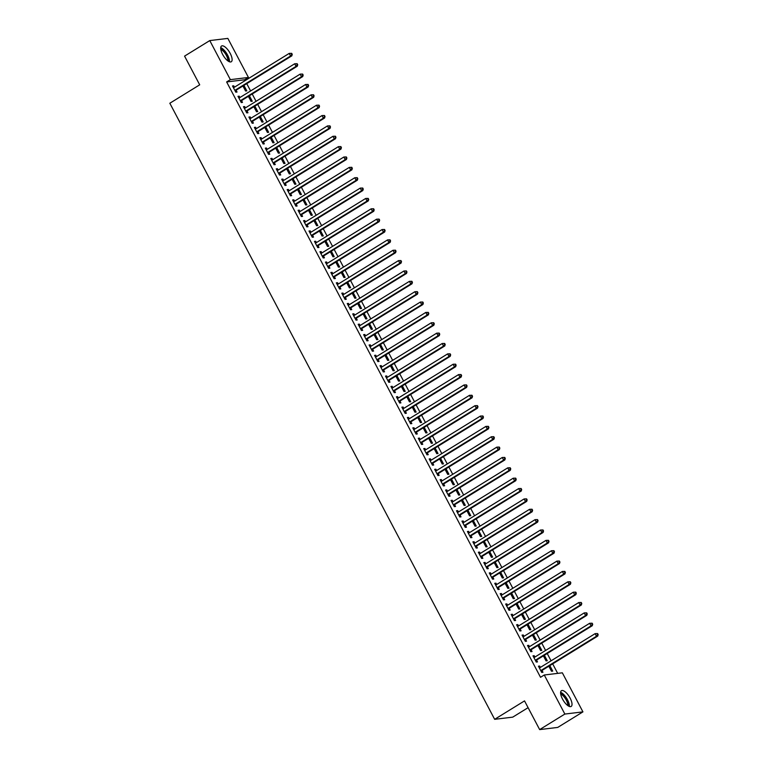 <?xml version="1.0" encoding="UTF-8"?>
<svg xmlns="http://www.w3.org/2000/svg" width="768" height="768" viewBox="0 0 768 768"><rect width="100%" height="100%" fill="white"/><g stroke="black" fill="none" stroke-linecap="round" stroke-linejoin="round"><path stroke-width="1.15" d="M562.493 699.024A9.254 3.542 -121.7 0 1 561.446 690.691A9.254 3.542 -121.7 0 1 570.115 698.112A9.254 3.542 -121.7 0 1 571.162 706.445A9.254 3.542 -121.7 0 1 562.493 699.024M222.595 54.346A9.254 3.542 -121.7 0 1 221.549 46.013A9.254 3.542 -121.7 0 1 230.218 53.434A9.254 3.542 -121.7 0 1 231.264 61.766A9.254 3.542 -121.7 0 1 222.595 54.346M557.693 673.382L552.672 663.869M551.069 660.816L547.21 653.501M545.606 650.458L541.747 643.142M540.144 640.099L536.285 632.784M534.682 629.731L530.822 622.426M529.219 619.373L525.36 612.058M523.747 609.014L519.898 601.699M518.285 598.656L514.435 591.341M512.822 588.288L508.973 580.973M507.36 577.93L503.51 570.614M501.898 567.571L498.048 560.256M496.435 557.203L492.586 549.898M490.973 546.845L487.123 539.53M485.51 536.486L481.651 529.171M480.048 526.118L476.189 518.813M474.586 515.76L470.726 508.445M469.123 505.402L465.264 498.086M463.661 495.043L459.802 487.728M458.198 484.675L454.339 477.36M452.736 474.317L448.877 467.002M447.274 463.958L443.414 456.643M441.811 453.59L437.952 446.285M436.349 443.232L432.49 435.917M430.886 432.874L427.027 425.558M425.424 422.506L421.565 415.2M419.962 412.147L416.102 404.832M414.499 401.789L410.64 394.474M409.027 391.43L405.178 384.115M403.565 381.062L399.715 373.747M398.102 370.704L394.253 363.389M392.64 360.346L388.79 353.03M387.178 349.978L383.328 342.672M381.715 339.619L377.866 332.304M376.253 329.261L372.403 321.946M370.79 318.902L366.931 311.587M365.328 308.534L361.469 301.219M359.866 298.176L356.006 290.861M354.403 287.818L350.544 280.502M348.941 277.45L345.082 270.144M343.478 267.091L339.619 259.776M338.016 256.733L334.157 249.418M332.554 246.365L328.694 239.059M327.091 236.006L323.232 228.691M321.629 225.648L317.77 218.333M316.166 215.29L312.307 207.974M310.704 204.922L306.845 197.606M305.242 194.563L301.382 187.248M299.77 184.205L295.92 176.89M294.307 173.837L290.458 166.531M288.845 163.478L284.995 156.163M283.382 153.12L279.533 145.805M277.92 142.752L274.07 135.446M272.458 132.394L268.608 125.078M266.995 122.035L263.146 114.72M261.533 111.677L257.674 104.362M256.07 101.309L252.211 93.994M250.608 90.95L246.749 83.635M245.146 80.592L244.714 79.766L248.448 77.462L230.362 79.642L209.77 40.579L227.846 38.4L248.448 77.462M562.339 672.816L582.931 711.878L564.854 714.058L544.262 674.995L562.339 672.816M564.854 714.058L539.654 729.6L557.731 727.421L582.931 711.878M528.096 707.674L512.736 717.139L494.659 719.318L169.834 103.238L199.699 84.816L184.57 56.122L209.77 40.579M544.368 655.258L547.248 660.73L546.029 660.883L543.389 655.862M533.222 656.294L534.202 655.69L532.982 655.843L536.256 662.054L537.485 661.91L536.592 660.23M534.202 655.69L534.922 657.043M533.443 634.541L536.323 640.013L535.104 640.157L532.464 635.146M522.298 635.578L523.277 634.973L522.058 635.117L525.331 641.338L526.55 641.184L525.667 639.514M523.277 634.973L523.997 636.326M522.518 613.814L525.398 619.286L524.179 619.43L521.539 614.419M511.373 614.851L512.352 614.246L511.133 614.39L514.406 620.611L515.626 620.467L514.742 618.787M512.352 614.246L513.062 615.6M511.594 593.088L514.474 598.56L513.254 598.714L510.614 593.693M500.448 594.125L501.427 593.52L500.208 593.674L503.482 599.885L504.701 599.741L503.818 598.061M501.427 593.52L502.138 594.883M500.669 572.371L503.549 577.843L502.33 577.987L499.68 572.976M489.523 573.408L490.502 572.803L489.283 572.947L492.557 579.168L493.776 579.014L492.893 577.344M490.502 572.803L491.213 574.157M489.734 551.645L492.624 557.117L491.405 557.27L488.755 552.25M478.598 552.682L479.578 552.077L478.349 552.23L481.632 558.442L482.851 558.298L481.968 556.618M479.578 552.077L480.288 553.43M478.81 530.928L481.699 536.4L480.48 536.544L477.83 531.533M467.664 531.965L468.653 531.36L467.424 531.504L470.707 537.725L471.926 537.571L471.043 535.901M468.653 531.36L469.363 532.714M467.885 510.202L470.774 515.674L469.555 515.818L466.906 510.806M456.739 511.238L457.718 510.634L456.499 510.778L459.782 516.998L461.002 516.854L460.118 515.174M457.718 510.634L458.438 511.987M456.96 489.475L459.85 494.947L458.621 495.101L455.981 490.08M445.814 490.512L446.794 489.907L445.574 490.061L448.858 496.272L450.077 496.128L449.194 494.448M446.794 489.907L447.514 491.27M446.035 468.758L448.925 474.23L447.696 474.374L445.056 469.363M434.89 469.795L435.869 469.19L434.65 469.334L437.923 475.555L439.152 475.402L438.269 473.731M435.869 469.19L436.589 470.544M435.11 448.032L438 453.504L436.771 453.658L434.131 448.637M423.965 449.069L424.944 448.464L423.725 448.618L426.998 454.829L428.227 454.685L427.334 453.005M424.944 448.464L425.664 449.827M424.186 427.315L427.066 432.787L425.846 432.931L423.206 427.92M413.04 428.352L414.019 427.747L412.8 427.891L416.074 434.112L417.302 433.958L416.41 432.288M414.019 427.747L414.739 429.101M413.261 406.589L416.141 412.061L414.922 412.205L412.282 407.194M402.115 407.626L403.094 407.021L401.875 407.165L405.149 413.386L406.368 413.242L405.485 411.562M403.094 407.021L403.805 408.374M402.336 385.862L405.216 391.344L403.997 391.488L401.357 386.467M391.19 386.899L392.17 386.304L390.95 386.448L394.224 392.659L395.443 392.515L394.56 390.835M392.17 386.304L392.88 387.658M391.411 365.146L394.291 370.618L393.072 370.762L390.422 365.75M380.266 366.182L381.245 365.578L380.026 365.722L383.299 371.942L384.518 371.798L383.635 370.118M381.245 365.578L381.955 366.931M380.477 344.419L383.366 349.891L382.147 350.045L379.498 345.024M369.341 345.456L370.32 344.851L369.091 345.005L372.374 351.216L373.594 351.072L372.71 349.392M370.32 344.851L371.03 346.214M369.552 323.702L372.442 329.174L371.222 329.318L368.573 324.307M358.406 324.739L359.395 324.134L358.166 324.278L361.45 330.499L362.669 330.346L361.786 328.675M359.395 324.134L360.106 325.488M358.627 302.976L361.517 308.448L360.298 308.592L357.648 303.581M347.482 304.013L348.461 303.408L347.242 303.552L350.525 309.773L351.744 309.629L350.861 307.949M348.461 303.408L349.181 304.762M347.702 282.25L350.592 287.731L349.373 287.875L346.723 282.854M336.557 283.296L337.536 282.691L336.317 282.835L339.6 289.046L340.819 288.902L339.936 287.222M337.536 282.691L338.256 284.045M336.778 261.533L339.667 267.005L338.438 267.149L335.798 262.138M325.632 262.57L326.611 261.965L325.392 262.109L328.666 268.33L329.894 268.186L329.011 266.506M326.611 261.965L327.331 263.318M325.853 240.806L328.742 246.278L327.514 246.432L324.874 241.411M314.707 241.843L315.686 241.238L314.467 241.392L317.741 247.603L318.97 247.459L318.086 245.779M315.686 241.238L316.406 242.602M314.928 220.09L317.808 225.562L316.589 225.706L313.949 220.694M303.782 221.126L304.762 220.522L303.542 220.666L306.816 226.886L308.045 226.733L307.152 225.062M304.762 220.522L305.482 221.875M304.003 199.363L306.883 204.835L305.664 204.979L303.024 199.968M292.858 200.4L293.837 199.795L292.618 199.949L295.891 206.16L297.11 206.016L296.227 204.336M293.837 199.795L294.547 201.149M293.078 178.637L295.958 184.118L294.739 184.262L292.099 179.242M281.933 179.683L282.912 179.078L281.693 179.222L284.966 185.434L286.186 185.29L285.302 183.61M282.912 179.078L283.622 180.432M282.154 157.92L285.034 163.392L283.814 163.536L281.165 158.525M271.008 158.957L271.987 158.352L270.768 158.496L274.042 164.717L275.261 164.573L274.378 162.893M271.987 158.352L272.698 159.706M271.229 137.194L274.109 142.666L272.89 142.819L270.24 137.798M260.083 138.23L261.062 137.626L259.834 137.779L263.117 143.99L264.336 143.846L263.453 142.166M261.062 137.626L261.773 138.989M260.294 116.477L263.184 121.949L261.965 122.093L259.315 117.082M249.158 117.514L250.138 116.909L248.909 117.053L252.192 123.274L253.411 123.12L252.528 121.45M250.138 116.909L250.848 118.262M249.37 95.75L252.259 101.222L251.04 101.376L248.39 96.355M238.224 96.787L239.213 96.182L237.984 96.336L241.267 102.547L242.486 102.403L241.603 100.723M239.213 96.182L239.923 97.536M244.714 79.766L226.637 81.946L540.528 677.299L544.262 674.995M232.762 86.429L233.741 85.824L232.522 85.968L235.805 92.189L237.024 92.045L236.141 90.365M233.741 85.824L234.461 87.178M243.907 85.392L246.797 90.864L245.578 91.008L242.928 85.997M243.686 107.146L244.675 106.55L243.446 106.694L246.73 112.906L247.949 112.762L247.066 111.082M244.675 106.55L245.386 107.904M254.832 106.109L257.722 111.581L256.502 111.734L253.853 106.714M254.621 127.872L255.6 127.267L254.371 127.411L257.654 133.632L258.874 133.488L257.99 131.808M255.6 127.267L256.31 128.621M265.757 126.835L268.646 132.307L267.427 132.451L264.778 127.44M265.546 148.598L266.525 147.994L265.306 148.138L268.579 154.358L269.798 154.205L268.915 152.534M266.525 147.994L267.235 149.347M276.691 147.562L279.571 153.034L278.352 153.178L275.702 148.166M276.47 169.315L277.45 168.71L276.23 168.864L279.504 175.075L280.723 174.931L279.84 173.251M277.45 168.71L278.16 170.074M287.616 168.278L290.496 173.75L289.277 173.904L286.637 168.883M287.395 190.042L288.374 189.437L287.155 189.581L290.429 195.802L291.648 195.648L290.765 193.978M288.374 189.437L289.085 190.79M298.541 189.005L301.421 194.477L300.202 194.621L297.562 189.61M298.32 210.758L299.299 210.154L298.08 210.307L301.354 216.518L302.573 216.374L301.69 214.694M299.299 210.154L300.019 211.517M309.466 209.722L312.346 215.194L311.126 215.347L308.486 210.326M309.245 231.485L310.224 230.88L309.005 231.024L312.278 237.245L313.507 237.101L312.614 235.421M310.224 230.88L310.944 232.234M320.39 230.448L323.28 235.92L322.051 236.064L319.411 231.053M320.17 252.211L321.149 251.606L319.93 251.75L323.203 257.971L324.432 257.818L323.549 256.147M321.149 251.606L321.869 252.96M331.315 251.174L334.205 256.646L332.976 256.79L330.336 251.779M331.094 272.928L332.074 272.323L330.854 272.477L334.138 278.688L335.357 278.544L334.474 276.864M332.074 272.323L332.794 273.677M342.24 271.891L345.13 277.363L343.901 277.517L341.261 272.496M342.019 293.654L342.998 293.05L341.779 293.194L345.062 299.414L346.282 299.261L345.398 297.59M342.998 293.05L343.718 294.403M353.165 292.618L356.054 298.09L354.835 298.234L352.186 293.222M352.944 314.371L353.933 313.766L352.704 313.92L355.987 320.131L357.206 319.987L356.323 318.307M353.933 313.766L354.643 315.13M364.09 313.334L366.979 318.806L365.76 318.96L363.11 313.939M363.878 335.098L364.858 334.493L363.629 334.637L366.912 340.858L368.131 340.714L367.248 339.034M364.858 334.493L365.568 335.846M375.014 334.061L377.904 339.533L376.685 339.677L374.035 334.666M374.803 355.824L375.782 355.219L374.563 355.363L377.837 361.584L379.056 361.43L378.173 359.76M375.782 355.219L376.493 356.573M385.949 354.787L388.829 360.259L387.61 360.403L384.96 355.392M385.728 376.541L386.707 375.936L385.488 376.09L388.762 382.301L389.981 382.157L389.098 380.477M386.707 375.936L387.418 377.29M396.874 375.504L399.754 380.976L398.534 381.13L395.885 376.109M396.653 397.267L397.632 396.662L396.413 396.806L399.686 403.027L400.906 402.874L400.022 401.203M397.632 396.662L398.342 398.016M407.798 396.23L410.678 401.702L409.459 401.846L406.819 396.835M407.578 417.984L408.557 417.379L407.338 417.533L410.611 423.744L411.83 423.6L410.947 421.92M408.557 417.379L409.267 418.742M418.723 416.947L421.603 422.419L420.384 422.573L417.744 417.552M418.502 438.71L419.482 438.106L418.262 438.25L421.536 444.47L422.765 444.326L421.872 442.646M419.482 438.106L420.202 439.459M429.648 437.674L432.528 443.146L431.309 443.29L428.669 438.278M429.427 459.437L430.406 458.832L429.187 458.976L432.461 465.187L433.69 465.043L432.806 463.363M430.406 458.832L431.126 460.186M440.573 458.39L443.462 463.872L442.234 464.016L439.594 458.995M440.352 480.154L441.331 479.549L440.112 479.702L443.395 485.914L444.614 485.77L443.731 484.09M441.331 479.549L442.051 480.902M451.498 479.117L454.387 484.589L453.158 484.733L450.518 479.722M451.277 500.88L452.256 500.275L451.037 500.419L454.32 506.64L455.539 506.486L454.656 504.816M452.256 500.275L452.976 501.629M462.422 499.843L465.312 505.315L464.093 505.459L461.443 500.448M462.202 521.597L463.19 520.992L461.962 521.146L465.245 527.357L466.464 527.213L465.581 525.533M463.19 520.992L463.901 522.355M473.347 520.56L476.237 526.032L475.018 526.186L472.368 521.165M473.126 542.323L474.115 541.718L472.886 541.862L476.17 548.083L477.389 547.939L476.506 546.259M474.115 541.718L474.826 543.072M484.272 541.286L487.162 546.758L485.942 546.902L483.293 541.891M484.061 563.05L485.04 562.445L483.811 562.589L487.094 568.8L488.314 568.656L487.43 566.976M485.04 562.445L485.75 563.798M495.197 562.003L498.086 567.485L496.867 567.629L494.218 562.608M494.986 583.766L495.965 583.162L494.746 583.306L498.019 589.526L499.238 589.382L498.355 587.702M495.965 583.162L496.675 584.515M506.131 582.73L509.011 588.202L507.792 588.346L505.142 583.334M505.91 604.493L506.89 603.888L505.67 604.032L508.944 610.253L510.163 610.099L509.28 608.429M506.89 603.888L507.6 605.242M517.056 603.456L519.936 608.928L518.717 609.072L516.077 604.061M516.835 625.21L517.814 624.605L516.595 624.758L519.869 630.97L521.088 630.826L520.205 629.146M517.814 624.605L518.525 625.968M527.981 624.173L530.861 629.645L529.642 629.798L527.002 624.778M527.76 645.936L528.739 645.331L527.52 645.475L530.794 651.696L532.022 651.552L531.13 649.872M528.739 645.331L529.459 646.685M538.906 644.899L541.786 650.371L540.566 650.515L537.926 645.504M538.685 666.662L539.664 666.058L538.445 666.202L541.718 672.413L542.947 672.269L542.064 670.589M539.664 666.058L540.384 667.411M549.83 665.616L552.72 671.098L551.491 671.242L548.851 666.221M226.637 81.946L230.362 79.642M539.654 729.6L524.525 700.896L494.659 719.318M235.334 90.077L236.554 89.923L291.811 55.853L290.582 55.997L235.334 90.077A1.19 1.075 -96.9 0 0 235.018 90.365L234.922 90.509M291.754 54.432L290.582 55.997L289.219 53.405L291.696 53.338L291.206 53.395L291.754 54.432L292.243 54.374L291.696 53.338M233.405 87.648L233.578 87.629A1.19 1.075 -96.9 0 0 233.962 87.485L289.219 53.405L291.206 53.395M236.554 89.923A1.19 1.075 -96.9 0 0 236.246 90.221L235.392 91.402M291.811 55.853L292.243 54.374M240.797 100.435L242.016 100.291L297.274 66.211L296.054 66.355L240.797 100.435A1.19 1.075 -96.9 0 0 240.49 100.723L240.384 100.867M297.216 64.79L296.054 66.355L294.682 63.773L297.158 63.696L296.669 63.754L297.216 64.79L297.706 64.733L297.158 63.696M238.867 98.006L239.04 97.987A1.19 1.075 -96.9 0 0 239.424 97.843L294.682 63.773L296.669 63.754M242.016 100.291A1.19 1.075 -96.9 0 0 241.709 100.579L240.854 101.77M297.274 66.211L297.706 64.733M246.259 110.794L247.478 110.65L302.736 76.57L301.517 76.723L246.259 110.794A1.19 1.075 -96.9 0 0 245.952 111.091L245.846 111.235M302.678 75.149L301.517 76.723L300.144 74.131L302.621 74.054L302.141 74.112L302.678 75.149L303.168 75.091L302.621 74.054M244.33 108.374L244.502 108.346A1.19 1.075 -96.9 0 0 244.886 108.211L300.144 74.131L302.141 74.112M247.478 110.65A1.19 1.075 -96.9 0 0 247.171 110.938L246.317 112.128M302.736 76.57L303.168 75.091M220.694 48.538A8.006 3.062 -121.7 0 1 222.25 49.248A8.006 3.062 -121.7 0 1 227.107 55.133A8.006 3.062 -121.7 0 1 228.624 61.392M227.866 60.893A7.421 2.832 58.3 0 0 221.894 49.997A7.421 2.832 58.3 0 0 220.8 49.44M229.43 61.786A9.197 3.514 58.3 0 0 222.019 48.317A9.197 3.514 58.3 0 0 220.714 47.635M560.602 693.216A8.006 3.062 -121.7 0 1 562.147 693.926A8.006 3.062 -121.7 0 1 567.005 699.811A8.006 3.062 -121.7 0 1 568.522 706.07M567.773 705.571A7.421 2.832 58.3 0 0 561.792 694.675A7.421 2.832 58.3 0 0 560.698 694.109M569.338 706.454A9.197 3.514 58.3 0 0 561.917 692.995A9.197 3.514 58.3 0 0 560.611 692.314M251.722 121.162L252.941 121.008L308.198 86.938L306.979 87.082L251.722 121.162A1.19 1.075 -96.9 0 0 251.414 121.45L251.309 121.594M308.15 85.517L306.979 87.082L305.606 84.49L308.083 84.413L307.603 84.48L308.15 85.517L308.63 85.45L308.083 84.413M249.792 118.733L249.965 118.704A1.19 1.075 -96.9 0 0 250.358 118.57L305.606 84.49L307.603 84.48M252.941 121.008A1.19 1.075 -96.9 0 0 252.634 121.306L251.779 122.486M308.198 86.938L308.63 85.45M257.184 131.52L258.403 131.376L313.661 97.296L312.442 97.44L257.184 131.52A1.19 1.075 -96.9 0 0 256.877 131.808L256.771 131.952M313.613 95.875L312.442 97.44L311.069 94.848L313.555 94.781L313.066 94.838L313.613 95.875L314.093 95.818L313.555 94.781M255.264 129.091L255.427 129.072A1.19 1.075 -96.9 0 0 255.821 128.928L311.069 94.848L313.066 94.838M258.403 131.376A1.19 1.075 -96.9 0 0 258.096 131.664L257.242 132.854M313.661 97.296L314.093 95.818M262.646 141.878L263.866 141.734L319.123 107.654L317.904 107.808L262.646 141.878A1.19 1.075 -96.9 0 0 262.339 142.166L262.234 142.32M319.075 106.234L317.904 107.808L316.531 105.216L319.018 105.139L318.528 105.197L319.075 106.234L319.555 106.176L319.018 105.139M260.726 139.45L260.89 139.43A1.19 1.075 -96.9 0 0 261.283 139.286L316.531 105.216L318.528 105.197M263.866 141.734A1.19 1.075 -96.9 0 0 263.558 142.022L262.704 143.213M319.123 107.654L319.555 106.176M268.109 152.246L269.328 152.093L324.586 118.022L323.366 118.166L268.109 152.246A1.19 1.075 -96.9 0 0 267.802 152.534L267.696 152.678M324.538 116.592L323.366 118.166L321.994 115.574L324.48 115.498L323.99 115.555L324.538 116.592L325.027 116.534L324.48 115.498M266.189 149.818L266.352 149.789A1.19 1.075 -96.9 0 0 266.746 149.654L321.994 115.574L323.99 115.555M269.328 152.093A1.19 1.075 -96.9 0 0 269.021 152.381L268.166 153.571M324.586 118.022L325.027 116.534M273.571 162.605L274.79 162.461L330.048 128.381L328.829 128.525L273.571 162.605A1.19 1.075 -96.9 0 0 273.264 162.893L273.158 163.037M330 126.96L328.829 128.525L327.466 125.933L329.942 125.866L329.453 125.923L330 126.96L330.49 126.902L329.942 125.866M271.651 160.176L271.814 160.157A1.19 1.075 -96.9 0 0 272.208 160.013L327.466 125.933L329.453 125.923M274.79 162.461A1.19 1.075 -96.9 0 0 274.483 162.749L273.629 163.93M330.048 128.381L330.49 126.902M279.034 172.963L280.253 172.819L335.51 138.739L334.291 138.883L279.034 172.963A1.19 1.075 -96.9 0 0 278.726 173.251L278.621 173.395M335.462 137.318L334.291 138.883L332.928 136.301L335.405 136.224L334.915 136.282L335.462 137.318L335.952 137.261L335.405 136.224M277.114 170.534L277.277 170.515A1.19 1.075 -96.9 0 0 277.67 170.371L332.928 136.301L334.915 136.282M280.253 172.819A1.19 1.075 -96.9 0 0 279.946 173.107L279.091 174.298M335.51 138.739L335.952 137.261M284.496 183.322L285.715 183.178L340.973 149.098L339.754 149.251L284.496 183.322A1.19 1.075 -96.9 0 0 284.189 183.619L284.083 183.763M340.925 147.677L339.754 149.251L338.39 146.659L340.867 146.582L340.378 146.64L340.925 147.677L341.414 147.619L340.867 146.582M282.576 180.902L282.739 180.874A1.19 1.075 -96.9 0 0 283.133 180.739L338.39 146.659L340.378 146.64M285.715 183.178A1.19 1.075 -96.9 0 0 285.408 183.466L284.554 184.656M340.973 149.098L341.414 147.619M289.958 193.69L291.178 193.536L346.435 159.466L345.216 159.61L289.958 193.69A1.19 1.075 -96.9 0 0 289.651 193.978L289.546 194.122M346.387 158.045L345.216 159.61L343.853 157.018L346.33 156.95L345.84 157.008L346.387 158.045L346.877 157.978L346.33 156.95M288.038 191.261L288.202 191.232A1.19 1.075 -96.9 0 0 288.595 191.098L343.853 157.018L345.84 157.008M291.178 193.536A1.19 1.075 -96.9 0 0 290.87 193.834L290.016 195.014M346.435 159.466L346.877 157.978M295.421 204.048L296.64 203.904L351.898 169.824L350.678 169.968L295.421 204.048A1.19 1.075 -96.9 0 0 295.114 204.336L295.008 204.48M351.85 168.403L350.678 169.968L349.315 167.386L351.792 167.309L351.302 167.366L351.85 168.403L352.339 168.346L351.792 167.309M293.501 201.619L293.674 201.6A1.19 1.075 -96.9 0 0 294.058 201.456L349.315 167.386L351.302 167.366M296.64 203.904A1.19 1.075 -96.9 0 0 296.333 204.192L295.478 205.382M351.898 169.824L352.339 168.346M300.883 214.406L302.102 214.262L357.36 180.182L356.141 180.336L300.883 214.406A1.19 1.075 -96.9 0 0 300.576 214.704L300.47 214.848M357.312 178.762L356.141 180.336L354.778 177.744L357.254 177.667L356.765 177.725L357.312 178.762L357.802 178.704L357.254 177.667M298.963 211.987L299.136 211.958A1.19 1.075 -96.9 0 0 299.52 211.824L354.778 177.744L356.765 177.725M302.102 214.262A1.19 1.075 -96.9 0 0 301.795 214.55L300.941 215.741M357.36 180.182L357.802 178.704M306.346 224.774L307.574 224.621L362.822 190.55L361.603 190.694L306.346 224.774A1.19 1.075 -96.9 0 0 306.038 225.062L305.933 225.206M362.774 189.12L361.603 190.694L360.24 188.102L362.717 188.026L362.227 188.093L362.774 189.12L363.264 189.062L362.717 188.026M304.426 222.346L304.598 222.317A1.19 1.075 -96.9 0 0 304.982 222.182L360.24 188.102L362.227 188.093M307.574 224.621A1.19 1.075 -96.9 0 0 307.258 224.909L306.403 226.099M362.822 190.55L363.264 189.062M311.808 235.133L313.037 234.989L368.285 200.909L367.066 201.053L311.808 235.133A1.19 1.075 -96.9 0 0 311.501 235.421L311.395 235.565M368.237 199.488L367.066 201.053L365.702 198.461L368.179 198.394L367.69 198.451L368.237 199.488L368.726 199.43L368.179 198.394M309.888 232.704L310.061 232.685A1.19 1.075 -96.9 0 0 310.445 232.541L365.702 198.461L367.69 198.451M313.037 234.989A1.19 1.075 -96.9 0 0 312.72 235.277L311.866 236.467M368.285 200.909L368.726 199.43M317.27 245.491L318.499 245.347L373.747 211.267L372.528 211.421L317.27 245.491A1.19 1.075 -96.9 0 0 316.963 245.779L316.858 245.933M373.699 209.846L372.528 211.421L371.165 208.829L373.642 208.752L373.152 208.81L373.699 209.846L374.189 209.789L373.642 208.752M315.35 243.062L315.523 243.043A1.19 1.075 -96.9 0 0 315.907 242.899L371.165 208.829L373.152 208.81M318.499 245.347A1.19 1.075 -96.9 0 0 318.182 245.635L317.328 246.826M373.747 211.267L374.189 209.789M322.733 255.859L323.962 255.706L379.21 221.635L377.99 221.779L322.733 255.859A1.19 1.075 -96.9 0 0 322.426 256.147L322.32 256.291M379.162 220.205L377.99 221.779L376.627 219.187L379.104 219.11L378.614 219.168L379.162 220.205L379.651 220.147L379.104 219.11M320.813 253.43L320.986 253.402A1.19 1.075 -96.9 0 0 321.37 253.267L376.627 219.187L378.614 219.168M323.962 255.706A1.19 1.075 -96.9 0 0 323.645 255.994L322.8 257.184M379.21 221.635L379.651 220.147M328.195 266.218L329.424 266.064L384.682 231.994L383.453 232.138L328.195 266.218A1.19 1.075 -96.9 0 0 327.888 266.506L327.782 266.65M384.624 230.573L383.453 232.138L382.09 229.546L384.566 229.478L384.077 229.536L384.624 230.573L385.114 230.515L384.566 229.478M326.275 263.789L326.448 263.77A1.19 1.075 -96.9 0 0 326.832 263.626L382.09 229.546L384.077 229.536M329.424 266.064A1.19 1.075 -96.9 0 0 329.117 266.362L328.262 267.542M384.682 231.994L385.114 230.515M333.667 276.576L334.886 276.432L390.144 242.352L388.915 242.496L333.667 276.576A1.19 1.075 -96.9 0 0 333.35 276.864L333.245 277.008M390.086 240.931L388.915 242.496L387.552 239.914L390.029 239.837L389.539 239.894L390.086 240.931L390.576 240.874L390.029 239.837M331.738 274.147L331.91 274.128A1.19 1.075 -96.9 0 0 332.294 273.984L387.552 239.914L389.539 239.894M334.886 276.432A1.19 1.075 -96.9 0 0 334.579 276.72L333.725 277.91M390.144 242.352L390.576 240.874M339.13 286.934L340.349 286.79L395.606 252.71L394.378 252.864L339.13 286.934A1.19 1.075 -96.9 0 0 338.813 287.232L338.707 287.376M395.549 251.29L394.378 252.864L393.014 250.272L395.491 250.195L395.002 250.253L395.549 251.29L396.038 251.232L395.491 250.195M337.2 284.515L337.373 284.486A1.19 1.075 -96.9 0 0 337.757 284.352L393.014 250.272L395.002 250.253M340.349 286.79A1.19 1.075 -96.9 0 0 340.042 287.078L339.187 288.269M395.606 252.71L396.038 251.232M344.592 297.302L345.811 297.149L401.069 263.078L399.84 263.222L344.592 297.302A1.19 1.075 -96.9 0 0 344.275 297.59L344.179 297.734M401.011 261.658L399.84 263.222L398.477 260.63L400.954 260.563L400.464 260.621L401.011 261.658L401.501 261.59L400.954 260.563M342.662 294.874L342.835 294.845A1.19 1.075 -96.9 0 0 343.219 294.71L398.477 260.63L400.464 260.621M345.811 297.149A1.19 1.075 -96.9 0 0 345.504 297.446L344.65 298.627M401.069 263.078L401.501 261.59M350.054 307.661L351.274 307.517L406.531 273.437L405.302 273.581L350.054 307.661A1.19 1.075 -96.9 0 0 349.738 307.949L349.642 308.093M406.474 272.016L405.302 273.581L403.939 270.998L406.416 270.922L405.926 270.979L406.474 272.016L406.963 271.958L406.416 270.922M348.125 305.232L348.298 305.213A1.19 1.075 -96.9 0 0 348.682 305.069L403.939 270.998L405.926 270.979M351.274 307.517A1.19 1.075 -96.9 0 0 350.966 307.805L350.112 308.995M406.531 273.437L406.963 271.958M355.517 318.019L356.736 317.875L411.994 283.795L410.774 283.949L355.517 318.019A1.19 1.075 -96.9 0 0 355.21 318.307L355.104 318.461M411.936 282.374L410.774 283.949L409.402 281.357L411.878 281.28L411.398 281.338L411.936 282.374L412.426 282.317L411.878 281.28M353.587 315.59L353.76 315.571A1.19 1.075 -96.9 0 0 354.144 315.427L409.402 281.357L411.398 281.338M356.736 317.875A1.19 1.075 -96.9 0 0 356.429 318.163L355.574 319.354M411.994 283.795L412.426 282.317M360.979 328.387L362.198 328.234L417.456 294.163L416.237 294.307L360.979 328.387A1.19 1.075 -96.9 0 0 360.672 328.675L360.566 328.819M417.398 292.733L416.237 294.307L414.864 291.715L417.341 291.638L416.861 291.706L417.398 292.733L417.888 292.675L417.341 291.638M359.05 325.958L359.222 325.93A1.19 1.075 -96.9 0 0 359.606 325.795L414.864 291.715L416.861 291.706M362.198 328.234A1.19 1.075 -96.9 0 0 361.891 328.522L361.037 329.712M417.456 294.163L417.888 292.675M366.442 338.746L367.661 338.602L422.918 304.522L421.699 304.666L366.442 338.746A1.19 1.075 -96.9 0 0 366.134 339.034L366.029 339.178M422.87 303.101L421.699 304.666L420.326 302.074L422.813 302.006L422.323 302.064L422.87 303.101L423.35 303.043L422.813 302.006M364.522 336.317L364.685 336.298A1.19 1.075 -96.9 0 0 365.078 336.154L420.326 302.074L422.323 302.064M367.661 338.602A1.19 1.075 -96.9 0 0 367.354 338.89L366.499 340.08M422.918 304.522L423.35 303.043M371.904 349.104L373.123 348.96L428.381 314.88L427.162 315.034L371.904 349.104A1.19 1.075 -96.9 0 0 371.597 349.392L371.491 349.546M428.333 313.459L427.162 315.034L425.789 312.442L428.275 312.365L427.786 312.422L428.333 313.459L428.813 313.402L428.275 312.365M369.984 346.675L370.147 346.656A1.19 1.075 -96.9 0 0 370.541 346.512L425.789 312.442L427.786 312.422M373.123 348.96A1.19 1.075 -96.9 0 0 372.816 349.248L371.962 350.438M428.381 314.88L428.813 313.402M377.366 359.462L378.586 359.318L433.843 325.248L432.624 325.392L377.366 359.462A1.19 1.075 -96.9 0 0 377.059 359.76L376.954 359.904M433.795 323.818L432.624 325.392L431.251 322.8L433.738 322.723L433.248 322.781L433.795 323.818L434.285 323.76L433.738 322.723M375.446 357.043L375.61 357.014A1.19 1.075 -96.9 0 0 376.003 356.88L431.251 322.8L433.248 322.781M378.586 359.318A1.19 1.075 -96.9 0 0 378.278 359.606L377.424 360.797M433.843 325.248L434.285 323.76M382.829 369.83L384.048 369.677L439.306 335.606L438.086 335.75L382.829 369.83A1.19 1.075 -96.9 0 0 382.522 370.118L382.416 370.262M439.258 334.186L438.086 335.75L436.723 333.158L439.2 333.091L438.71 333.149L439.258 334.186L439.747 334.128L439.2 333.091M380.909 367.402L381.072 367.382A1.19 1.075 -96.9 0 0 381.466 367.238L436.723 333.158L438.71 333.149M384.048 369.677A1.19 1.075 -96.9 0 0 383.741 369.974L382.886 371.155M439.306 335.606L439.747 334.128M388.291 380.189L389.51 380.045L444.768 345.965L443.549 346.109L388.291 380.189A1.19 1.075 -96.9 0 0 387.984 380.477L387.878 380.621M444.72 344.544L443.549 346.109L442.186 343.526L444.662 343.45L444.173 343.507L444.72 344.544L445.21 344.486L444.662 343.45M386.371 377.76L386.534 377.741A1.19 1.075 -96.9 0 0 386.928 377.597L442.186 343.526L444.173 343.507M389.51 380.045A1.19 1.075 -96.9 0 0 389.203 380.333L388.349 381.523M444.768 345.965L445.21 344.486M393.754 390.547L394.973 390.403L450.23 356.323L449.011 356.477L393.754 390.547A1.19 1.075 -96.9 0 0 393.446 390.845L393.341 390.989M450.182 354.902L449.011 356.477L447.648 353.885L450.125 353.808L449.635 353.866L450.182 354.902L450.672 354.845L450.125 353.808M391.834 388.128L391.997 388.099A1.19 1.075 -96.9 0 0 392.39 387.965L447.648 353.885L449.635 353.866M394.973 390.403A1.19 1.075 -96.9 0 0 394.666 390.691L393.811 391.882M450.23 356.323L450.672 354.845M399.216 400.915L400.435 400.762L455.693 366.691L454.474 366.835L399.216 400.915A1.19 1.075 -96.9 0 0 398.909 401.203L398.803 401.347M455.645 365.27L454.474 366.835L453.11 364.243L455.587 364.166L455.098 364.234L455.645 365.27L456.134 365.203L455.587 364.166M397.296 398.486L397.459 398.458A1.19 1.075 -96.9 0 0 397.853 398.323L453.11 364.243L455.098 364.234M400.435 400.762A1.19 1.075 -96.9 0 0 400.128 401.059L399.274 402.24M455.693 366.691L456.134 365.203M404.678 411.274L405.898 411.13L461.155 377.05L459.936 377.194L404.678 411.274A1.19 1.075 -96.9 0 0 404.371 411.562L404.266 411.706M461.107 375.629L459.936 377.194L458.573 374.602L461.05 374.534L460.56 374.592L461.107 375.629L461.597 375.571L461.05 374.534M402.758 408.845L402.922 408.826A1.19 1.075 -96.9 0 0 403.315 408.682L458.573 374.602L460.56 374.592M405.898 411.13A1.19 1.075 -96.9 0 0 405.59 411.418L404.736 412.608M461.155 377.05L461.597 375.571M410.141 421.632L411.36 421.488L466.618 387.408L465.398 387.562L410.141 421.632A1.19 1.075 -96.9 0 0 409.834 421.92L409.728 422.074M466.57 385.987L465.398 387.562L464.035 384.97L466.512 384.893L466.022 384.95L466.57 385.987L467.059 385.93L466.512 384.893M408.221 419.203L408.394 419.184A1.19 1.075 -96.9 0 0 408.778 419.04L464.035 384.97L466.022 384.95M411.36 421.488A1.19 1.075 -96.9 0 0 411.053 421.776L410.198 422.966M466.618 387.408L467.059 385.93M415.603 432L416.822 431.846L472.08 397.776L470.861 397.92L415.603 432A1.19 1.075 -96.9 0 0 415.296 432.288L415.19 432.432M472.032 396.346L470.861 397.92L469.498 395.328L471.974 395.251L471.485 395.309L472.032 396.346L472.522 396.288L471.974 395.251M413.683 429.571L413.856 429.542A1.19 1.075 -96.9 0 0 414.24 429.408L469.498 395.328L471.485 395.309M416.822 431.846A1.19 1.075 -96.9 0 0 416.515 432.134L415.661 433.325M472.08 397.776L472.522 396.288M421.066 442.358L422.294 442.214L477.542 408.134L476.323 408.278L421.066 442.358A1.19 1.075 -96.9 0 0 420.758 442.646L420.653 442.79M477.494 406.714L476.323 408.278L474.96 405.686L477.437 405.619L476.947 405.677L477.494 406.714L477.984 406.656L477.437 405.619M419.146 439.93L419.318 439.91A1.19 1.075 -96.9 0 0 419.702 439.766L474.96 405.686L476.947 405.677M422.294 442.214A1.19 1.075 -96.9 0 0 421.978 442.502L421.123 443.683M477.542 408.134L477.984 406.656M426.528 452.717L427.757 452.573L483.005 418.493L481.786 418.646L426.528 452.717A1.19 1.075 -96.9 0 0 426.221 453.005L426.115 453.149M482.957 417.072L481.786 418.646L480.422 416.054L482.899 415.978L482.41 416.035L482.957 417.072L483.446 417.014L482.899 415.978M424.608 450.288L424.781 450.269A1.19 1.075 -96.9 0 0 425.165 450.125L480.422 416.054L482.41 416.035M427.757 452.573A1.19 1.075 -96.9 0 0 427.44 452.861L426.586 454.051M483.005 418.493L483.446 417.014M431.99 463.075L433.219 462.931L488.467 428.851L487.248 429.005L431.99 463.075A1.19 1.075 -96.9 0 0 431.683 463.373L431.578 463.517M488.419 427.43L487.248 429.005L485.885 426.413L488.362 426.336L487.872 426.394L488.419 427.43L488.909 427.373L488.362 426.336M430.07 460.656L430.243 460.627A1.19 1.075 -96.9 0 0 430.627 460.493L485.885 426.413L487.872 426.394M433.219 462.931A1.19 1.075 -96.9 0 0 432.902 463.219L432.048 464.41M488.467 428.851L488.909 427.373M437.453 473.443L438.682 473.29L493.939 439.219L492.71 439.363L437.453 473.443A1.19 1.075 -96.9 0 0 437.146 473.731L437.04 473.875M493.882 437.798L492.71 439.363L491.347 436.771L493.824 436.704L493.334 436.762L493.882 437.798L494.371 437.731L493.824 436.704M435.533 471.014L435.706 470.986A1.19 1.075 -96.9 0 0 436.09 470.851L491.347 436.771L493.334 436.762M438.682 473.29A1.19 1.075 -96.9 0 0 438.365 473.587L437.52 474.768M493.939 439.219L494.371 437.731M442.915 483.802L444.144 483.658L499.402 449.578L498.173 449.722L442.915 483.802A1.19 1.075 -96.9 0 0 442.608 484.09L442.502 484.234M499.344 448.157L498.173 449.722L496.81 447.139L499.286 447.062L498.797 447.12L499.344 448.157L499.834 448.099L499.286 447.062M440.995 481.373L441.168 481.354A1.19 1.075 -96.9 0 0 441.552 481.21L496.81 447.139L498.797 447.12M444.144 483.658A1.19 1.075 -96.9 0 0 443.837 483.946L442.982 485.136M499.402 449.578L499.834 448.099M448.387 494.16L449.606 494.016L504.864 459.936L503.635 460.09L448.387 494.16A1.19 1.075 -96.9 0 0 448.07 494.458L447.965 494.602M504.806 458.515L503.635 460.09L502.272 457.498L504.749 457.421L504.259 457.478L504.806 458.515L505.296 458.458L504.749 457.421M446.458 491.741L446.63 491.712A1.19 1.075 -96.9 0 0 447.014 491.578L502.272 457.498L504.259 457.478M449.606 494.016A1.19 1.075 -96.9 0 0 449.299 494.304L448.445 495.494M504.864 459.936L505.296 458.458M453.85 504.528L455.069 504.374L510.326 470.304L509.098 470.448L453.85 504.528A1.19 1.075 -96.9 0 0 453.533 504.816L453.427 504.96M510.269 468.874L509.098 470.448L507.734 467.856L510.211 467.779L509.722 467.846L510.269 468.874L510.758 468.816L510.211 467.779M451.92 502.099L452.093 502.07A1.19 1.075 -96.9 0 0 452.477 501.936L507.734 467.856L509.722 467.846M455.069 504.374A1.19 1.075 -96.9 0 0 454.762 504.662L453.907 505.853M510.326 470.304L510.758 468.816M459.312 514.886L460.531 514.742L515.789 480.662L514.56 480.806L459.312 514.886A1.19 1.075 -96.9 0 0 458.995 515.174L458.899 515.318M515.731 479.242L514.56 480.806L513.197 478.214L515.674 478.147L515.184 478.205L515.731 479.242L516.221 479.184L515.674 478.147M457.382 512.458L457.555 512.438A1.19 1.075 -96.9 0 0 457.939 512.294L513.197 478.214L515.184 478.205M460.531 514.742A1.19 1.075 -96.9 0 0 460.224 515.03L459.37 516.221M515.789 480.662L516.221 479.184M464.774 525.245L465.994 525.101L521.251 491.021L520.032 491.174L464.774 525.245A1.19 1.075 -96.9 0 0 464.458 525.533L464.362 525.686M521.194 489.6L520.032 491.174L518.659 488.582L521.136 488.506L520.646 488.563L521.194 489.6L521.683 489.542L521.136 488.506M462.845 522.816L463.018 522.797A1.19 1.075 -96.9 0 0 463.402 522.653L518.659 488.582L520.646 488.563M465.994 525.101A1.19 1.075 -96.9 0 0 465.686 525.389L464.832 526.579M521.251 491.021L521.683 489.542M470.237 535.613L471.456 535.459L526.714 501.389L525.494 501.533L470.237 535.613A1.19 1.075 -96.9 0 0 469.93 535.901L469.824 536.045M526.656 499.958L525.494 501.533L524.122 498.941L526.598 498.864L526.118 498.922L526.656 499.958L527.146 499.901L526.598 498.864M468.307 533.184L468.48 533.155A1.19 1.075 -96.9 0 0 468.864 533.021L524.122 498.941L526.118 498.922M471.456 535.459A1.19 1.075 -96.9 0 0 471.149 535.747L470.294 536.938M526.714 501.389L527.146 499.901M475.699 545.971L476.918 545.818L532.176 511.747L530.957 511.891L475.699 545.971A1.19 1.075 -96.9 0 0 475.392 546.259L475.286 546.403M532.118 510.326L530.957 511.891L529.584 509.299L532.061 509.232L531.581 509.29L532.118 510.326L532.608 510.269L532.061 509.232M473.77 543.542L473.942 543.523A1.19 1.075 -96.9 0 0 474.336 543.379L529.584 509.299L531.581 509.29M476.918 545.818A1.19 1.075 -96.9 0 0 476.611 546.115L475.757 547.296M532.176 511.747L532.608 510.269M481.162 556.33L482.381 556.186L537.638 522.106L536.419 522.25L481.162 556.33A1.19 1.075 -96.9 0 0 480.854 556.618L480.749 556.762M537.59 520.685L536.419 522.25L535.046 519.667L537.533 519.59L537.043 519.648L537.59 520.685L538.07 520.627L537.533 519.59M479.242 553.901L479.405 553.882A1.19 1.075 -96.9 0 0 479.798 553.738L535.046 519.667L537.043 519.648M482.381 556.186A1.19 1.075 -96.9 0 0 482.074 556.474L481.219 557.664M537.638 522.106L538.07 520.627M486.624 566.688L487.843 566.544L543.101 532.464L541.882 532.618L486.624 566.688A1.19 1.075 -96.9 0 0 486.317 566.986L486.211 567.13M543.053 531.043L541.882 532.618L540.509 530.026L542.995 529.949L542.506 530.006L543.053 531.043L543.533 530.986L542.995 529.949M484.704 564.269L484.867 564.24A1.19 1.075 -96.9 0 0 485.261 564.106L540.509 530.026L542.506 530.006M487.843 566.544A1.19 1.075 -96.9 0 0 487.536 566.832L486.682 568.022M543.101 532.464L543.533 530.986M492.086 577.056L493.306 576.902L548.563 542.832L547.344 542.976L492.086 577.056A1.19 1.075 -96.9 0 0 491.779 577.344L491.674 577.488M548.515 541.411L547.344 542.976L545.971 540.384L548.458 540.317L547.968 540.374L548.515 541.411L549.005 541.344L548.458 540.317M490.166 574.627L490.33 574.598A1.19 1.075 -96.9 0 0 490.723 574.464L545.971 540.384L547.968 540.374M493.306 576.902A1.19 1.075 -96.9 0 0 492.998 577.2L492.144 578.381M548.563 542.832L549.005 541.344M497.549 587.414L498.768 587.27L554.026 553.19L552.806 553.334L497.549 587.414A1.19 1.075 -96.9 0 0 497.242 587.702L497.136 587.846M553.978 551.77L552.806 553.334L551.443 550.752L553.92 550.675L553.43 550.733L553.978 551.77L554.467 551.712L553.92 550.675M495.629 584.986L495.792 584.966A1.19 1.075 -96.9 0 0 496.186 584.822L551.443 550.752L553.43 550.733M498.768 587.27A1.19 1.075 -96.9 0 0 498.461 587.558L497.606 588.749M554.026 553.19L554.467 551.712M503.011 597.773L504.23 597.629L559.488 563.549L558.269 563.702L503.011 597.773A1.19 1.075 -96.9 0 0 502.704 598.061L502.598 598.214M559.44 562.128L558.269 563.702L556.906 561.11L559.382 561.034L558.893 561.091L559.44 562.128L559.93 562.07L559.382 561.034M501.091 595.344L501.254 595.325A1.19 1.075 -96.9 0 0 501.648 595.181L556.906 561.11L558.893 561.091M504.23 597.629A1.19 1.075 -96.9 0 0 503.923 597.917L503.069 599.107M559.488 563.549L559.93 562.07M508.474 608.141L509.693 607.987L564.95 573.917L563.731 574.061L508.474 608.141A1.19 1.075 -96.9 0 0 508.166 608.429L508.061 608.573M564.902 572.486L563.731 574.061L562.368 571.469L564.845 571.392L564.355 571.459L564.902 572.486L565.392 572.429L564.845 571.392M506.554 605.712L506.717 605.683A1.19 1.075 -96.9 0 0 507.11 605.549L562.368 571.469L564.355 571.459M509.693 607.987A1.19 1.075 -96.9 0 0 509.386 608.275L508.531 609.466M564.95 573.917L565.392 572.429M513.936 618.499L515.155 618.355L570.413 584.275L569.194 584.419L513.936 618.499A1.19 1.075 -96.9 0 0 513.629 618.787L513.523 618.931M570.365 582.854L569.194 584.419L567.83 581.827L570.307 581.76L569.818 581.818L570.365 582.854L570.854 582.797L570.307 581.76M512.016 616.07L512.179 616.051A1.19 1.075 -96.9 0 0 512.573 615.907L567.83 581.827L569.818 581.818M515.155 618.355A1.19 1.075 -96.9 0 0 514.848 618.643L513.994 619.834M570.413 584.275L570.854 582.797M519.398 628.858L520.618 628.714L575.875 594.634L574.656 594.787L519.398 628.858A1.19 1.075 -96.9 0 0 519.091 629.146L518.986 629.299M575.827 593.213L574.656 594.787L573.293 592.195L575.77 592.118L575.28 592.176L575.827 593.213L576.317 593.155L575.77 592.118M517.478 626.429L517.642 626.41A1.19 1.075 -96.9 0 0 518.035 626.266L573.293 592.195L575.28 592.176M520.618 628.714A1.19 1.075 -96.9 0 0 520.31 629.002L519.456 630.192M575.875 594.634L576.317 593.155M524.861 639.216L526.08 639.072L581.338 605.002L580.118 605.146L524.861 639.216A1.19 1.075 -96.9 0 0 524.554 639.514L524.448 639.658M581.29 603.571L580.118 605.146L578.755 602.554L581.232 602.477L580.742 602.534L581.29 603.571L581.779 603.514L581.232 602.477M522.941 636.797L523.114 636.768A1.19 1.075 -96.9 0 0 523.498 636.634L578.755 602.554L580.742 602.534M526.08 639.072A1.19 1.075 -96.9 0 0 525.773 639.36L524.918 640.55M581.338 605.002L581.779 603.514M530.323 649.584L531.552 649.43L586.8 615.36L585.581 615.504L530.323 649.584A1.19 1.075 -96.9 0 0 530.016 649.872L529.91 650.016M586.752 613.939L585.581 615.504L584.218 612.912L586.694 612.845L586.205 612.902L586.752 613.939L587.242 613.882L586.694 612.845M528.403 647.155L528.576 647.136A1.19 1.075 -96.9 0 0 528.96 646.992L584.218 612.912L586.205 612.902M531.552 649.43A1.19 1.075 -96.9 0 0 531.235 649.728L530.381 650.909M586.8 615.36L587.242 613.882M535.786 659.942L537.014 659.798L592.262 625.718L591.043 625.862L535.786 659.942A1.19 1.075 -96.9 0 0 535.478 660.23L535.373 660.374M592.214 624.298L591.043 625.862L589.68 623.28L592.157 623.203L591.667 623.261L592.214 624.298L592.704 624.24L592.157 623.203M533.866 657.514L534.038 657.494A1.19 1.075 -96.9 0 0 534.422 657.35L589.68 623.28L591.667 623.261M537.014 659.798A1.19 1.075 -96.9 0 0 536.698 660.086L535.843 661.277M592.262 625.718L592.704 624.24M541.248 670.301L542.477 670.157L597.725 636.077L596.506 636.23L541.248 670.301A1.19 1.075 -96.9 0 0 540.941 670.598L540.835 670.742M597.677 634.656L596.506 636.23L595.142 633.638L597.619 633.562L597.13 633.619L597.677 634.656L598.166 634.598L597.619 633.562M539.328 667.882L539.501 667.853A1.19 1.075 -96.9 0 0 539.885 667.718L595.142 633.638L597.13 633.619M542.477 670.157A1.19 1.075 -96.9 0 0 542.16 670.445L541.306 671.635M597.725 636.077L598.166 634.598M235.018 90.365L236.246 90.221M240.49 100.723L241.709 100.579M245.952 111.091L247.171 110.938M251.414 121.45L252.634 121.306M256.877 131.808L258.096 131.664M262.339 142.166L263.558 142.022M267.802 152.534L269.021 152.381M273.264 162.893L274.483 162.749M278.726 173.251L279.946 173.107M284.189 183.619L285.408 183.466M289.651 193.978L290.87 193.834M295.114 204.336L296.333 204.192M300.576 214.704L301.795 214.55M306.038 225.062L307.258 224.909M311.501 235.421L312.72 235.277M316.963 245.779L318.182 245.635M322.426 256.147L323.645 255.994M327.888 266.506L329.117 266.362M333.35 276.864L334.579 276.72M338.813 287.232L340.042 287.078M344.275 297.59L345.504 297.446M349.738 307.949L350.966 307.805M355.21 318.307L356.429 318.163M360.672 328.675L361.891 328.522M366.134 339.034L367.354 338.89M371.597 349.392L372.816 349.248M377.059 359.76L378.278 359.606M382.522 370.118L383.741 369.974M387.984 380.477L389.203 380.333M393.446 390.845L394.666 390.691M398.909 401.203L400.128 401.059M404.371 411.562L405.59 411.418M409.834 421.92L411.053 421.776M415.296 432.288L416.515 432.134M420.758 442.646L421.978 442.502M426.221 453.005L427.44 452.861M431.683 463.373L432.902 463.219M437.146 473.731L438.365 473.587M442.608 484.09L443.837 483.946M448.07 494.458L449.299 494.304M453.533 504.816L454.762 504.662M458.995 515.174L460.224 515.03M464.458 525.533L465.686 525.389M469.93 535.901L471.149 535.747M475.392 546.259L476.611 546.115M480.854 556.618L482.074 556.474M486.317 566.986L487.536 566.832M491.779 577.344L492.998 577.2M497.242 587.702L498.461 587.558M502.704 598.061L503.923 597.917M508.166 608.429L509.386 608.275M513.629 618.787L514.848 618.643M519.091 629.146L520.31 629.002M524.554 639.514L525.773 639.36M530.016 649.872L531.235 649.728M535.478 660.23L536.698 660.086M540.941 670.598L542.16 670.445"/></g></svg>
